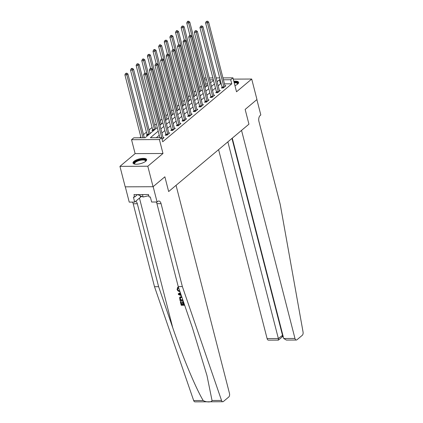 <?xml version="1.0" encoding="UTF-8"?>
<svg xmlns="http://www.w3.org/2000/svg" width="423" height="423" viewBox="0 0 423 423"><rect width="100%" height="100%" fill="white"/><g stroke="black" fill="none" stroke-linecap="round" stroke-linejoin="round"><path stroke-width="0.63" d="M234.945 85.636A7.038 2.443 -14.4 0 0 237.684 84.077A7.038 2.443 -14.4 0 0 238.625 82.353A7.038 2.443 -14.4 0 0 233.819 81.248M133.959 161.322A7.038 2.443 -14.4 0 0 133.018 163.045A7.038 2.443 -14.4 0 0 138.305 164.087A7.038 2.443 -14.4 0 0 145.702 161.269A7.038 2.443 -14.4 0 0 146.644 159.545A7.038 2.443 -14.4 0 0 141.356 158.503A7.038 2.443 -14.4 0 0 133.959 161.322M204.298 78.636L205.086 77.975L206.054 77.969M125.308 186.839L129.232 202.125L134.694 202.099L133.398 197.06L134.604 197.055L133.975 194.596L148.505 194.532L149.134 196.991L150.339 196.986L151.635 202.025L157.092 201.998L153.152 186.638L164.87 176.809L153.063 186.717L125.197 186.839L119.942 166.361L147.801 166.234L162.982 153.496L159.408 139.569L131.548 139.696L133.795 137.808L145.089 137.755L157.271 127.529M162.982 153.496L135.122 153.618L119.942 166.361M135.122 153.618L131.548 139.696M201.311 86.123L199.725 87.45M195.69 90.839L194.104 92.172M190.07 95.556L188.484 96.888M184.444 100.277L182.858 101.61M178.823 104.994L177.237 106.326M173.203 109.716L171.616 111.043M167.577 114.432L165.99 115.765M161.956 119.149L160.37 120.481M156.336 123.87L154.749 125.197M152.074 127.445L149.123 129.919M146.448 132.161L143.503 134.636M140.827 136.883L139.759 137.782M222.81 401.728L194.95 401.85A2.707 1.491 -90.3 0 1 193.676 400.57L154.506 286.709L158.625 286.688L172.743 327.725C182.551 356.568 195.86 388.409 203.183 400.528C206.392 402.421 211.727 402.4 212.029 400.486L221.536 400.444A2.707 1.491 89.7 0 0 222.81 401.728A2.707 1.491 89.7 0 0 223.429 401.48L228.758 397.007A2.707 1.491 89.7 0 0 229.478 393.416L176.053 185.343L168.655 191.55L164.87 176.809L168.655 191.55L248.941 124.172L245.155 109.425L248.941 124.172L241.538 130.379L294.963 338.453A2.707 1.491 89.7 0 0 296.327 340.029A2.707 1.491 89.7 0 0 296.946 339.78L302.276 335.307A2.707 1.491 89.7 0 0 303.058 332.029L280.238 204.446L258.945 121.501A4.51 2.485 -90.3 0 1 260.14 115.521L260.817 114.956L256.872 99.595L245.155 109.425L256.962 99.516L251.701 79.038L233.274 79.122M153.063 186.717L147.801 166.234M207.587 83.944L205.663 83.95M145.126 137.724L144.296 137.729M148.05 135.27L146.295 135.281L147.024 134.667M150.747 133.007L149.922 133.012M153.671 130.554L151.915 130.564L152.65 129.946M156.367 128.291L155.542 128.291M161.993 123.569L161.163 123.574M167.614 118.852L166.789 118.858M173.234 114.136L172.41 114.136M178.86 109.414L178.03 109.42M184.481 104.698L183.651 104.698M190.101 99.976L189.277 99.981M195.727 95.26L194.897 95.265M201.348 90.543L200.518 90.543M206.969 85.821L206.144 85.827M158.202 131.151L150.361 137.734L161.655 137.681L162.707 141.779L231.751 83.833L224.486 83.87M221.24 83.881L220.452 83.886L218.152 85.816M215.476 88.063L212.531 90.538M209.856 92.78L206.91 95.254M204.235 97.496L201.285 99.971M198.609 102.218L195.664 104.693M192.988 106.934L190.043 109.409M187.368 111.656L184.417 114.125M181.742 116.373L178.797 118.847M176.121 121.089L173.176 123.564M170.501 125.811L167.55 128.285M164.875 130.527L161.93 133.002M159.254 135.249L156.325 137.708M162.078 139.32L164.076 137.644L163.125 137.644M165.853 134.583L165.118 135.196L167 135.191L169.702 132.922L168.745 132.928M171.474 129.866L170.744 130.48L172.626 130.469L175.323 128.206L174.366 128.211M177.094 125.145L176.365 125.758L178.247 125.753L180.944 123.484L179.992 123.49M182.72 120.428L181.985 121.041L183.868 121.031L186.569 118.768L185.612 118.773M188.341 115.706L187.606 116.325L189.493 116.314L192.19 114.051L191.233 114.051M193.961 110.99L193.232 111.603L195.114 111.598L197.811 109.33L196.854 109.335M199.582 106.273L198.852 106.887L200.735 106.876L203.437 104.613L202.48 104.618M205.208 101.552L204.473 102.165L206.355 102.16L209.057 99.897L208.1 99.897M210.828 96.835L210.099 97.449L211.981 97.438L214.678 95.175L213.721 95.18M216.449 92.119L215.719 92.732L217.602 92.722L220.304 90.459L219.347 90.464M222.075 87.397L221.34 88.01L223.222 88.005L225.924 85.737L224.967 85.742M222.953 77.895L232.946 77.853L236.52 91.78L251.701 79.038M232.946 77.853L230.699 79.741L223.434 79.773M231.751 83.833L230.699 79.741M161.655 137.681L159.408 139.569M209.3 77.959L212.88 77.943M216.127 77.927L219.706 77.911M213.361 79.815L209.782 79.831M206.535 79.847L204.61 79.857M159.947 125.287L162.897 122.813M165.573 120.566L168.518 118.091M171.193 115.849L174.139 113.375M176.814 111.127L179.764 108.658M182.44 106.411L185.385 103.936M188.061 101.694L191.006 99.22M193.681 96.973L196.632 94.503M199.307 92.256L202.252 89.782M204.928 87.54L207.873 85.065M210.548 82.818L213.499 80.344M220.187 79.788L219.405 79.788L217.099 81.718M214.424 83.966L211.479 86.44M208.803 88.682L205.858 91.157M203.183 93.404L200.232 95.878M197.557 98.12L194.612 100.595M191.936 102.842L188.991 105.311M186.316 107.558L183.365 110.033M180.69 112.275L177.745 114.749M175.069 116.997L172.124 119.471M169.449 121.713L166.498 124.188M163.828 126.429L160.877 128.904M220.452 83.886L219.405 79.788M162.109 139.294L162.109 139.167A0.904 0.497 89.7 0 0 162.062 138.839L145.612 74.776L146.739 73.835L163.188 137.893A0.904 0.497 89.7 0 0 163.299 138.173L163.347 138.258M159.883 137.692L143.73 74.786L145.612 74.776L145.11 73.433L145.565 73.052L144.359 73.433L145.11 73.433M144.359 73.433L143.73 74.786M146.739 73.835L145.565 73.052M144.306 137.761L127.91 73.914L126.789 74.86L124.907 74.866L141.055 137.771M126.287 73.512L126.736 73.137L125.536 73.517L126.287 73.512L126.789 74.86L142.937 137.766M126.736 73.137L127.91 73.914M124.907 74.866L125.536 73.517M184.333 304.301A11.749 4.082 -14.4 0 0 183.836 304.29L183.175 301.705A11.749 4.082 -14.4 0 0 182.651 301.71L182.292 302.011L183.175 301.705M182.884 304.311A11.749 4.082 -14.4 0 0 181.832 304.375L181.123 301.604A11.749 4.082 -14.4 0 0 180.536 301.662L181.123 301.604M181.256 296.713L180.203 296.872L179.606 297.491L181.731 296.745M179.944 291.547L179.923 291.547C178.527 291.521 177.57 290.77 177.057 289.295L177.882 287.397L178.199 288.084L178.532 287.804L178.21 287.117L177.417 287.645L178.21 287.117M212.029 400.486L206.969 375.545L192.359 327.635L178.242 286.604L156.949 203.659A4.51 2.485 89.7 0 0 156.219 202.004M180.325 292.647L178.268 293.784L180.362 292.758M178.242 286.604L182.366 286.583L161.068 203.643A4.51 2.485 89.7 0 0 158.799 201.02A4.51 2.485 89.7 0 0 157.768 201.433L157.092 201.998M154.506 286.709L133.208 203.764A4.51 2.485 89.7 0 0 132.484 202.109M135.683 201.269A4.51 2.485 89.7 0 1 137.332 203.749L158.625 286.688M221.536 400.444L182.366 286.583M134.694 202.099L140.563 197.171A10.147 3.527 165.6 0 1 141.668 196.372M134.604 197.055L137.549 194.58M177.808 288.301L178.199 288.084L177.845 289.105M177.586 289.327C177.993 290.39 178.712 290.897 179.743 290.855M181.367 295.677L178.469 294.567L178.268 293.784M180.584 293.403L178.887 294.17L181.123 294.979M180.954 294.487L180.145 294.223L179.807 294.503M183.106 300.748L180.055 300.758L179.606 297.491M181.975 297.448L180.351 297.692L180.029 298.252L180.399 300.066L182.868 300.05M182.768 299.754A11.749 4.082 -14.4 0 0 180.669 299.838L180.309 298.019L180.029 298.252M180.399 300.066L180.669 299.838M180.145 299.066L180.415 298.844M182.815 302.006L183.476 304.592L183.836 304.29M183.476 304.592L184.428 304.586M180.854 301.826L181.567 304.602L182.958 304.592L182.292 302.011M181.567 304.602L181.832 304.375M184.666 305.279L181.224 305.295L180.335 301.832M218.591 149.642L267.103 338.58L278.36 338.527L282.834 335.09M227.865 141.858L278.36 338.527C278.683 339.939 278.593 340.383 278.08 339.865M232.269 138.162L283.706 338.506L294.963 338.453M282.564 336.65L278.403 340.108L268.468 340.15A2.707 1.491 -90.3 0 1 267.103 338.58M231.957 138.421L282.453 335.095C282.776 336.507 282.686 336.951 282.178 336.428M296.327 340.029L286.387 340.071L283.706 338.506M167.735 134.572L167.73 134.451A0.904 0.497 89.7 0 0 167.682 134.117L151.233 70.059L152.359 69.113L168.809 133.176A0.904 0.497 89.7 0 0 168.92 133.451L168.967 133.536M165.869 135.191L165.848 134.461A0.904 0.497 89.7 0 0 165.8 134.128L149.351 70.065L151.233 70.059L150.736 68.711L151.185 68.336L149.98 68.716L150.736 68.711M149.98 68.716L149.351 70.065M152.359 69.113L151.185 68.336M173.356 129.856L173.351 129.734A0.904 0.497 89.7 0 0 173.308 129.401L156.859 65.338L157.98 64.396L174.429 128.455A0.904 0.497 89.7 0 0 174.54 128.735L174.593 128.819M171.489 130.474L171.468 129.739A0.904 0.497 89.7 0 0 171.421 129.406L154.977 65.348L156.859 65.338L156.357 63.995L156.806 63.614L155.606 63.995L156.357 63.995M155.606 63.995L154.977 65.348M157.98 64.396L156.806 63.614M178.977 125.139L178.977 125.012A0.904 0.497 89.7 0 0 178.929 124.679L162.48 60.621L163.606 59.675L180.055 123.738A0.904 0.497 89.7 0 0 180.166 124.018L180.214 124.103M177.115 125.758L177.094 125.023A0.904 0.497 89.7 0 0 177.047 124.69L160.597 60.626L162.48 60.621L161.977 59.273L162.427 58.897L161.226 59.278L161.977 59.273M161.226 59.278L160.597 60.626M163.606 59.675L162.427 58.897M150.102 133.552L150.096 133.536A0.904 0.497 -90.3 0 1 149.985 133.256L133.536 69.198L132.41 70.139L130.527 70.149L146.977 134.213A0.904 0.497 -90.3 0 1 147.024 134.546L147.045 135.275M131.907 68.796L132.357 68.42L131.606 68.42L131.156 68.801L131.907 68.796L132.41 70.139L148.859 134.202A0.904 0.497 -90.3 0 1 148.907 134.535L147.024 134.546M132.357 68.42L133.536 69.198M130.527 70.149L131.156 68.801M155.722 128.83L155.717 128.819A0.904 0.497 -90.3 0 1 155.606 128.539L139.156 64.481L138.03 65.422L136.148 65.433L152.597 129.491A0.904 0.497 -90.3 0 1 152.645 129.824L152.666 130.559M137.533 64.079L137.983 63.699L136.777 64.079L137.533 64.079L138.03 65.422L154.48 129.486A0.904 0.497 -90.3 0 1 154.527 129.819L154.527 129.835M137.983 63.699L139.156 64.481M136.148 65.433L136.777 64.079M161.348 124.113L161.337 124.098A0.904 0.497 -90.3 0 1 161.226 123.823L144.777 59.759L143.656 60.706L141.774 60.711L144.941 73.057M143.154 59.357L143.603 58.982L142.852 58.982L142.403 59.363L143.154 59.357L143.656 60.706L160.106 124.764A0.904 0.497 -90.3 0 1 160.148 125.097L160.148 125.118M143.603 58.982L144.777 59.759M141.774 60.711L142.403 59.363M184.602 120.418L184.597 120.296A0.904 0.497 89.7 0 0 184.55 119.963L168.1 55.905L169.226 54.958L185.676 119.022A0.904 0.497 89.7 0 0 185.787 119.297L185.834 119.381M182.736 121.036L182.715 120.306A0.904 0.497 89.7 0 0 182.667 119.973L166.218 55.91L168.1 55.905L167.603 54.556L168.053 54.181L166.847 54.562L167.603 54.556M166.847 54.562L166.218 55.91M169.226 54.958L168.053 54.181M166.969 119.392L166.963 119.381A0.904 0.497 -90.3 0 1 166.852 119.101L150.403 55.043L149.277 55.984L147.394 55.995L150.562 68.336M148.774 54.641L149.224 54.26L148.024 54.641L148.774 54.641L149.277 55.984L165.726 120.047A0.904 0.497 -90.3 0 1 165.774 120.381L165.774 120.396M149.224 54.26L150.403 55.043M147.394 55.995L148.024 54.641M134.699 164.108A6.086 2.115 165.6 0 1 137.115 160.698A6.086 2.115 165.6 0 1 143.688 159.423A6.086 2.115 165.6 0 1 145.681 161.29M145.538 161.401A5.636 1.962 -14.4 0 0 145.565 160.957A5.636 1.962 -14.4 0 0 137.433 161.2A5.636 1.962 -14.4 0 0 134.646 163.764A5.636 1.962 -14.4 0 0 134.879 164.14M146.654 159.952A6.99 2.427 -14.4 0 0 136.687 160.513A6.99 2.427 -14.4 0 0 133.203 163.405M138.379 194.58L138.48 194.987L143.096 196.991L148.817 195.743M142.472 194.559L143.096 196.991M234.078 82.252A6.086 2.115 165.6 0 1 237.9 83.463A6.086 2.115 165.6 0 1 237.663 84.092M237.52 84.209A5.636 1.962 -14.4 0 0 237.567 83.971A5.636 1.962 -14.4 0 0 237.546 83.765A5.636 1.962 -14.4 0 0 234.226 82.834M238.635 82.76A6.99 2.427 -14.4 0 0 233.993 81.919M190.223 115.701L190.218 115.579A0.904 0.497 89.7 0 0 190.17 115.246L173.726 51.183L174.847 50.242L191.296 114.3A0.904 0.497 89.7 0 0 191.408 114.58L191.46 114.665M188.357 116.32L188.335 115.585A0.904 0.497 89.7 0 0 188.288 115.252L171.844 51.194L173.726 51.183L173.224 49.84L173.673 49.459L172.473 49.84L173.224 49.84M172.473 49.84L171.844 51.194M174.847 50.242L173.673 49.459M195.844 110.979L195.844 110.858A0.904 0.497 89.7 0 0 195.796 110.525L179.347 46.467L180.473 45.52L196.917 109.583A0.904 0.497 89.7 0 0 197.028 109.858L197.081 109.943M193.983 111.603L193.956 110.868A0.904 0.497 89.7 0 0 193.914 110.535L177.464 46.472L179.347 46.467L178.844 45.118L179.294 44.743L178.094 45.124L178.844 45.118M178.094 45.124L177.464 46.472M180.473 45.52L179.294 44.743M201.47 106.263L201.464 106.141A0.904 0.497 89.7 0 0 201.417 105.808L184.967 41.745L186.094 40.804L202.543 104.862A0.904 0.497 89.7 0 0 202.654 105.142L202.702 105.227M199.603 106.882L199.582 106.147A0.904 0.497 89.7 0 0 199.534 105.813L183.085 41.755L184.967 41.745L184.47 40.402L184.92 40.026L183.714 40.407L184.47 40.402M183.714 40.407L183.085 41.755M186.094 40.804L184.92 40.026M207.09 101.546L207.085 101.42A0.904 0.497 89.7 0 0 207.037 101.086L190.593 37.028L191.714 36.087L208.164 100.145A0.904 0.497 89.7 0 0 208.275 100.425L208.322 100.51M205.224 102.165L205.203 101.43A0.904 0.497 89.7 0 0 205.155 101.097L188.711 37.039L190.593 37.028L190.091 35.685L190.54 35.305L189.34 35.685L190.091 35.685M189.34 35.685L188.711 37.039M191.714 36.087L190.54 35.305M212.711 96.825L212.706 96.703A0.904 0.497 89.7 0 0 212.663 96.37L196.214 32.312L197.34 31.365L213.784 95.429A0.904 0.497 89.7 0 0 213.895 95.704L213.948 95.788M210.85 97.443L210.823 96.714A0.904 0.497 89.7 0 0 210.781 96.381L194.331 32.317L196.214 32.312L195.712 30.964L196.161 30.588L194.961 30.969L195.712 30.964M194.961 30.969L194.331 32.317M197.34 31.365L196.161 30.588M172.589 114.675L172.584 114.665A0.904 0.497 -90.3 0 1 172.473 114.384L156.024 50.321L154.897 51.268L153.015 51.278L156.187 63.619M154.4 49.919L154.85 49.544L154.094 49.549L153.644 49.925L154.4 49.919L154.897 51.268L171.347 115.326A0.904 0.497 -90.3 0 1 171.394 115.659L171.394 115.68M154.85 49.544L156.024 50.321M153.015 51.278L153.644 49.925M178.215 109.959L178.205 109.943A0.904 0.497 -90.3 0 1 178.094 109.668L161.644 45.605L160.523 46.551L158.641 46.556L161.808 58.903M160.021 45.203L160.47 44.827L159.72 44.827L159.27 45.208L160.021 45.203L160.523 46.551L176.967 110.609A0.904 0.497 -90.3 0 1 177.015 110.942L177.015 110.963M160.47 44.827L161.644 45.605M158.641 46.556L159.27 45.208M183.836 105.237L183.825 105.227A0.904 0.497 -90.3 0 1 183.714 104.946L167.27 40.888L166.144 41.829L164.261 41.84L167.429 54.181M165.642 40.486L166.091 40.106L164.891 40.486L165.642 40.486L166.144 41.829L182.593 105.893A0.904 0.497 -90.3 0 1 182.636 106.226L182.641 106.242M166.091 40.106L167.27 40.888M164.261 41.84L164.891 40.486M189.456 100.521L189.451 100.505A0.904 0.497 -90.3 0 1 189.34 100.23L172.891 36.167L171.764 37.113L169.882 37.118L173.055 49.465M171.267 35.765L171.717 35.389L170.961 35.395L170.511 35.77L171.267 35.765L171.764 37.113L188.214 101.171A0.904 0.497 -90.3 0 1 188.261 101.504L188.261 101.525M171.717 35.389L172.891 36.167M169.882 37.118L170.511 35.77M195.082 95.804L195.072 95.788A0.904 0.497 -90.3 0 1 194.961 95.508L178.511 31.45L177.39 32.391L175.508 32.402L178.675 44.743M176.888 31.048L177.337 30.673L176.587 30.673L176.137 31.053L176.888 31.048L177.39 32.391L193.834 96.455A0.904 0.497 -90.3 0 1 193.882 96.788L193.882 96.804M177.337 30.673L178.511 31.45M175.508 32.402L176.137 31.053M218.331 92.108L218.331 91.987A0.904 0.497 89.7 0 0 218.284 91.654L201.834 27.59L202.961 26.649L219.41 90.707A0.904 0.497 89.7 0 0 219.521 90.987L219.569 91.072M216.47 92.727L216.449 91.992A0.904 0.497 89.7 0 0 216.402 91.659L199.952 27.601L201.834 27.59L201.337 26.247L201.787 25.866L200.581 26.247L201.337 26.247M200.581 26.247L199.952 27.601M202.961 26.649L201.787 25.866M200.703 91.082L200.692 91.072A0.904 0.497 -90.3 0 1 200.581 90.792L184.137 26.734L183.011 27.675L181.129 27.685L184.296 40.026M182.509 26.332L182.958 25.951L181.758 26.332L182.509 26.332L183.011 27.675L199.46 91.733A0.904 0.497 -90.3 0 1 199.503 92.066L199.508 92.087M182.958 25.951L184.137 26.734M181.129 27.685L181.758 26.332M223.957 87.392L223.952 87.265A0.904 0.497 89.7 0 0 223.904 86.932L207.46 22.874L208.581 21.927L225.031 85.991A0.904 0.497 89.7 0 0 225.142 86.271L225.189 86.35M222.091 88.01L222.07 87.275A0.904 0.497 89.7 0 0 222.022 86.942L205.578 22.879L207.46 22.874L206.958 21.525L207.407 21.15L206.207 21.531L206.958 21.525M206.207 21.531L205.578 22.879M208.581 21.927L207.407 21.15M206.324 86.366L206.318 86.35A0.904 0.497 -90.3 0 1 206.207 86.075L189.758 22.012L188.632 22.958L186.749 22.964L189.922 35.31M188.135 21.61L188.584 21.235L187.828 21.235L187.378 21.615L188.135 21.61L188.632 22.958L205.081 87.016A0.904 0.497 -90.3 0 1 205.129 87.35L205.129 87.371M188.584 21.235L189.758 22.012M186.749 22.964L187.378 21.615M172.743 327.725L139.463 198.096M156.949 203.659L161.068 203.643M137.332 203.749L133.208 203.764M193.676 400.57L203.183 400.528M140.193 195.727L140.563 197.171M167.73 134.451L165.848 134.461M167.682 134.117L165.8 134.128M173.351 129.734L171.468 129.739M173.308 129.401L171.421 129.406M178.977 125.012L177.094 125.023M178.929 124.679L177.047 124.69M146.977 134.213L148.859 134.202M152.597 129.491L154.48 129.486M152.645 129.824L154.527 129.819M159.815 124.764L160.106 124.764M184.597 120.296L182.715 120.306M184.55 119.963L182.667 119.973M165.435 120.047L165.726 120.047M190.218 115.579L188.335 115.585M190.17 115.246L188.288 115.252M195.844 110.858L193.956 110.868M195.796 110.525L193.914 110.535M201.464 106.141L199.582 106.147M201.417 105.808L199.534 105.813M207.085 101.42L205.203 101.43M207.037 101.086L205.155 101.097M212.706 96.703L210.823 96.714M212.663 96.37L210.781 96.381M171.061 115.331L171.347 115.326M176.682 110.609L176.967 110.609M182.302 105.893L182.593 105.893M187.928 101.171L188.214 101.171M193.549 96.455L193.834 96.455M218.331 91.987L216.449 91.992M218.284 91.654L216.402 91.659M199.17 91.738L199.46 91.733M223.952 87.265L222.07 87.275M223.904 86.932L222.022 86.942M204.795 87.016L205.081 87.016M282.532 336.671L283.236 336.671"/></g></svg>
